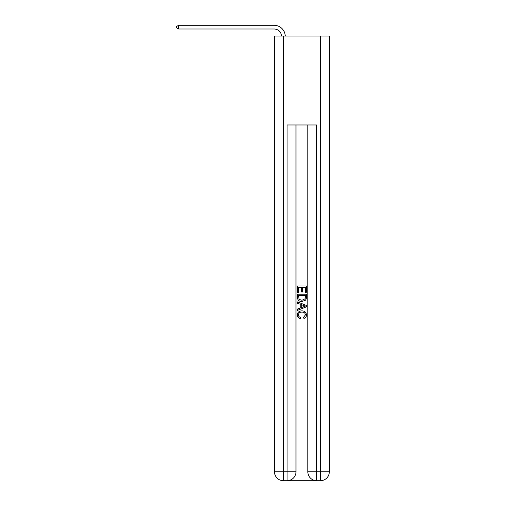 <?xml version="1.0" encoding="UTF-8"?>
<svg xmlns="http://www.w3.org/2000/svg" width="506" height="506" viewBox="0 0 506 506"><rect width="100%" height="100%" fill="white"/><g stroke="black" fill="none" stroke-linecap="round" stroke-linejoin="round"><path stroke-width="0.76" d="M281.526 36.046A7.413 7.413 -57.8 0 0 274.119 29.006L178.593 29.006L176.67 27.893L176.67 26.413L178.593 25.3L274.119 25.3A11.119 11.119 122.2 0 1 285.232 36.046M178.593 25.3L178.593 29.006M287.756 480.7L316.067 480.7M274.492 471.807A8.893 8.893 0 0 0 283.385 480.7A8.893 8.893 0 0 1 274.492 471.807L274.492 36.046L283.385 36.046L283.385 471.807L274.492 471.807A8.893 8.893 0 0 0 283.385 480.7L287.092 480.7A8.893 8.893 0 0 0 295.985 471.807L287.092 471.807L287.092 124.976L316.731 124.976L316.731 471.807L320.437 471.807L320.437 36.046L329.33 36.046L329.33 471.807L320.437 471.807L320.437 480.7L316.731 480.7A8.893 8.893 0 0 1 307.838 471.807L307.838 124.976M283.385 36.046L320.437 36.046M295.985 124.976L295.985 471.807A8.893 8.893 0 0 1 287.092 480.7L287.092 471.807L283.385 471.807L283.385 480.7M320.437 480.7A8.893 8.893 0 0 0 329.33 471.807A8.893 8.893 0 0 1 320.437 480.7M297.465 292.519L297.465 286.023L306.358 286.023L306.358 292.291L305.333 292.291L305.333 287.275L302.594 287.275L302.594 291.949L301.57 291.949L301.57 287.275L298.489 287.275L298.489 292.519L297.465 292.519M297.465 297.414L297.465 294.233L306.358 294.233L306.231 298.844L305.592 300.134L301.962 301.525C299.116 301.538 297.617 300.166 297.465 297.414M298.489 295.485L299.122 299.419L301.981 300.273L305.15 298.755L305.333 295.485L298.489 295.485M297.465 303.239L297.465 301.905L306.358 305.441L306.358 306.851L297.465 310.38L297.465 309.052L300.203 308.04L300.203 304.251L297.465 303.239M303.689 305.535L301.228 304.625L301.228 307.661L305.333 306.143L303.689 305.535M298.376 314.884C298.477 316.269 299.217 317.098 300.602 317.376L300.311 318.628C298.426 318.135 297.439 316.927 297.351 314.998C297.591 312.265 299.135 310.893 301.981 310.874C304.713 310.937 306.206 312.303 306.472 314.972C306.427 316.731 305.567 317.876 303.885 318.4L303.619 317.148L305.447 314.915C305.181 312.993 304.03 312.063 301.981 312.132C299.9 312.019 298.698 312.936 298.376 314.884M307.838 471.807A8.893 8.893 0 0 0 316.731 480.7L316.731 471.807L307.838 471.807"/></g></svg>
